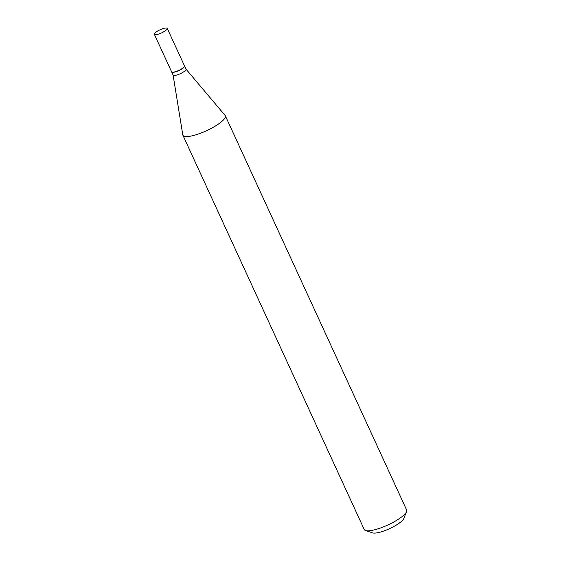 <?xml version="1.0" encoding="UTF-8"?>
<svg xmlns="http://www.w3.org/2000/svg" width="561" height="561" viewBox="0 0 561 561"><rect width="100%" height="100%" fill="white"/><g stroke="black" fill="none" stroke-linecap="round" stroke-linejoin="round"><path stroke-width="0.84" d="M154.836 34.642A7.097 1.739 155.3 0 1 154.345 34.312A7.097 1.739 155.3 0 1 159.128 30.217A7.097 1.739 155.3 0 1 166.75 28.05A7.097 1.739 155.3 0 1 167.241 28.38A7.097 1.739 155.3 0 1 162.459 32.475A7.097 1.739 155.3 0 1 154.836 34.642M167.241 28.38L184.485 65.875A7.097 1.739 155.3 0 1 179.709 69.971A7.097 1.739 155.3 0 1 172.087 72.138A7.097 1.739 155.3 0 1 171.596 71.808L154.345 34.312M184.513 65.967A7.097 1.739 155.3 0 1 184.562 66.044A7.097 1.739 155.3 0 1 179.786 70.132A7.097 1.739 155.3 0 1 172.157 72.306A7.097 1.739 155.3 0 1 171.673 71.969A7.097 1.739 155.3 0 1 171.638 71.885M185.936 69.066A7.097 1.739 155.3 0 1 186 69.164A7.097 1.739 155.3 0 1 181.217 73.26A7.097 1.739 155.3 0 1 173.594 75.426A7.097 1.739 155.3 0 1 173.111 75.097L171.673 71.969M185.979 69.115L225.108 115.447A23.338 5.722 155.3 0 1 225.319 115.776L406.655 510.019A23.338 5.722 155.3 0 1 406.564 511.653L403.766 518.539A17.742 4.355 155.3 0 1 389.846 528.518A17.742 4.355 155.3 0 1 372.827 532.95A17.742 4.355 155.3 0 1 372.588 532.88L365.541 530.524A23.338 5.722 155.3 0 1 364.243 529.528L182.907 135.278A23.338 5.722 155.3 0 1 182.795 134.906L173.083 75.041M406.564 511.653A23.338 5.722 155.3 0 1 388.254 524.787A23.338 5.722 155.3 0 1 365.856 530.622A23.338 5.722 155.3 0 1 365.541 530.524M225.319 115.776A23.338 5.722 155.3 0 1 209.597 129.24A23.338 5.722 155.3 0 1 184.52 136.372A23.338 5.722 155.3 0 1 182.907 135.278M184.562 66.044L186 69.164"/></g></svg>
